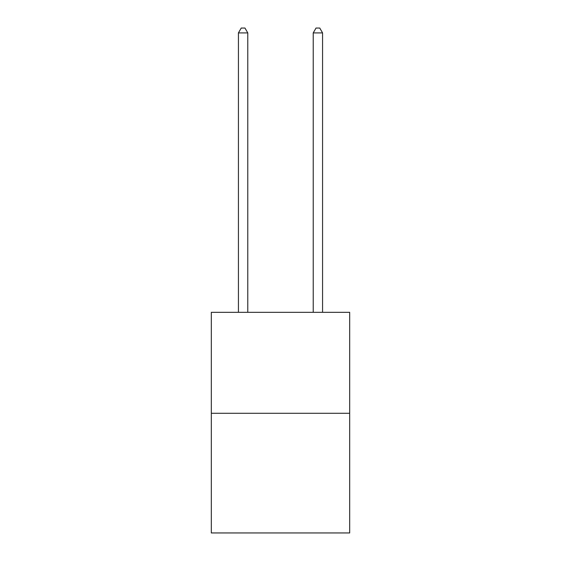 <?xml version="1.0" encoding="UTF-8"?>
<svg xmlns="http://www.w3.org/2000/svg" width="561" height="561" viewBox="0 0 561 561"><rect width="100%" height="100%" fill="white"/><g stroke="black" fill="none" stroke-linecap="round" stroke-linejoin="round"><path stroke-width="0.84" d="M349.678 413.289L349.678 312.323L211.322 312.323L211.322 532.95L349.678 532.95L349.678 413.289L211.322 413.289M247.78 312.323L247.78 32.91L238.432 32.91L238.432 312.323M238.432 32.91L241.237 28.05L244.975 28.05L247.78 32.91M322.568 312.323L322.568 32.91L313.22 32.91L313.22 312.323M313.22 32.91L316.025 28.05L319.763 28.05L322.568 32.91"/></g></svg>
